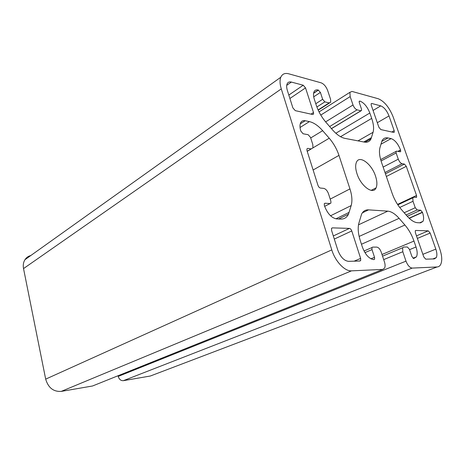 <?xml version="1.0" encoding="UTF-8"?>
<svg xmlns="http://www.w3.org/2000/svg" width="465" height="465" viewBox="0 0 465 465"><rect width="100%" height="100%" fill="white"/><g stroke="black" fill="none" stroke-linecap="round" stroke-linejoin="round"><path stroke-width="0.7" d="M375.522 176.125C377.138 181.083 377.318 185.006 376.063 187.889C373.209 195.131 360.834 186.169 356.981 173.689C355.434 168.824 355.26 164.988 356.463 162.186C359.468 154.758 371.721 163.971 375.522 176.125M416.53 195.474L416.634 197.183L413.833 197.241L412.798 197.834L413.001 201.287L415.251 207.716L417.157 209.953L420.715 210.215L422.482 212.418C423.778 216.283 423.952 219.265 422.993 221.357L420.534 222.845L417.494 222.7C414.245 222.468 410.694 220.166 406.84 215.806L401.109 209.18C397.238 204.623 394.233 199.299 392.094 193.213L381.445 162.151C379.481 156.234 378.981 151.41 379.952 147.672L381.974 140.878C383.218 138.39 385.218 137.419 387.984 137.96L391.106 138.611C394.895 139.965 398.034 143.749 400.534 149.963L400.702 151.561L400.208 151.805L396.581 151.131L396.017 151.41L396.122 152.973L398.29 159.175C399.313 161.715 400.58 163.227 402.086 163.709L404.411 164.087L406.288 166.331L416.53 195.474L397.54 204.402M398.214 151.433L400.603 150.166M397.877 151.369L400.534 149.963M409.264 218.335L422.482 212.418M409.09 218.172L422.406 212.203M415.367 232.645L415.274 230.78L415.786 230.46L428.288 230.843L430.172 233.041L435.833 249.13C437.059 252.803 437.21 255.628 436.28 257.61L434.287 258.924L425.737 259.162L423.772 256.924L415.367 232.645M331.574 230.425L331.539 228.42L332.382 227.867L349.43 228.396C350.401 228.582 351.185 229.431 351.767 230.96L360.637 258.406L360.677 260.516L359.951 261.016L348.459 261.336C343.978 260.755 340.392 256.924 337.706 249.85L331.574 230.425M412.205 268.09C409.764 267.764 407.7 265.451 405.997 261.15L402.8 251.722L402.644 247.764L403.76 247.031L407.416 247.02L409.456 249.321L411.903 256.494L413.705 258.557L416.448 256.837C417.541 254.477 417.401 251.199 416.018 246.991L413.978 241.068C411.798 234.883 408.776 229.536 404.91 225.019L399.086 218.341C395.151 213.894 391.385 211.494 387.787 211.145L368.559 209.866C365.444 209.692 363.113 211.133 361.572 214.185L358.887 223.119C357.643 227.856 358.108 233.674 360.27 240.568L362.409 247.136C365.368 254.803 369.181 258.959 373.837 259.61L374.581 259.191L374.534 257.314L372 249.6L371.948 247.566L372.622 247.113L376.743 247.101C378.545 247.392 380.021 249.019 381.166 251.984L384.427 261.818C385.252 264.451 385.311 266.55 384.59 268.119L382.695 269.433L351.488 270.851C344.815 271.45 335.219 261.377 331.783 249.897L281.279 88.896C279.825 84.107 279.657 80.23 280.784 77.26C282.243 73.97 284.894 72.813 288.748 73.807L321.146 82.834C323.936 83.967 326.11 86.537 327.674 90.547L330.557 99.26L330.714 102.207L329.11 102.922L324.861 101.87L322.646 99.283L320.397 92.425L318.252 90.036C316.2 89.536 314.77 90.164 313.968 91.925C313.241 93.75 313.364 96.197 314.328 99.266L316.252 105.177C318.351 111.437 321.582 117.128 325.93 122.254L332.382 129.712C336.73 134.635 340.88 137.518 344.827 138.355L364.391 142.098C367.501 142.627 369.71 141.546 371.012 138.861L373.07 132.287C374.058 128.671 373.604 124.039 371.698 118.395L369.844 113.012C367.338 106.706 364.037 102.73 359.939 101.085L359.195 101.312L359.282 102.602L361.479 109.031L361.572 110.49L360.892 110.792L357.097 109.85C355.405 109.199 354.051 107.578 353.016 104.98L350.168 96.586L349.901 92.332L352.028 91.436L378.26 98.743C384.328 101.289 389.304 107.374 393.175 116.988L439.809 249.101C442.064 255.802 442.337 260.97 440.634 264.591C439.809 266.079 438.629 266.869 437.094 266.957L412.205 268.09L123.365 380.672C120.865 380.794 119.145 379.37 118.22 376.406L118.069 375.737M93.959 385.421L92.541 385.991L61.217 391.402C53.423 391.844 48.25 387.758 45.68 379.138L23.529 268.578C22.901 265.213 23.378 262.254 24.953 259.703C26.366 257.564 28.313 256.174 30.806 255.529M313.59 93.296L318.432 90.088M313.625 93.105L318.252 90.036M359.125 101.579L359.939 101.085M359.154 101.428L359.782 101.045M153.09 374.964L150.323 376.022L123.365 380.672M313.497 112.542L313.561 114.076L312.683 114.5L295.287 110.653L292.874 107.903L287.353 90.419C286.539 87.763 286.446 85.618 287.079 83.973C287.864 82.195 289.3 81.561 291.381 82.073L303.238 85.229L305.534 87.908L313.497 112.542L311.009 114.128M306.976 150.555L306.923 148.87L307.847 148.37L311.12 148.905L312.928 147.94L312.817 144.603L310.521 137.396L308.138 134.705L303.07 133.763L300.814 131.066C299.815 127.776 299.716 125.114 300.529 123.074C301.425 121.098 302.988 120.319 305.209 120.737L309.405 121.609C313.794 122.632 318.217 125.66 322.663 130.688L329.232 138.215C333.579 143.296 336.829 149.015 338.968 155.386L349.953 188.912C352.04 195.44 352.447 200.99 351.185 205.577L348.454 214.22C346.826 217.556 344.222 219.178 340.642 219.091L336.521 218.893C331.411 217.887 327.372 213.482 324.396 205.669L324.279 203.705L325.058 203.222L330.074 203.589L330.911 203.071L330.871 201.188L328.47 193.673C327.314 190.633 325.715 188.86 323.663 188.366L320.414 188.046C319.374 187.796 318.56 186.901 317.979 185.366L306.976 150.555M380.818 129.572L378.876 127.236L371.239 105.177L371.14 103.753L371.773 103.486L380.754 105.875C384.102 107.241 386.857 110.6 389.007 115.942L394.186 130.682L394.291 132.165L393.727 132.426L380.818 129.572M386.357 176.473L406.288 166.331M385.444 173.811L404.411 164.087M384.991 172.503L402.086 163.709M383.137 167.08L398.29 159.175M381.056 160.96L396.122 152.973M380.916 144.214L391.106 138.611M381.748 141.407L387.984 137.96M407.259 216.283L420.715 210.215M406.108 214.964L417.157 209.953M404.207 212.761L415.251 207.716M399.708 207.471L413.001 201.287M415.367 230.64L415.786 230.46M422.871 254.32L435.833 249.13M417.372 238.429L430.172 233.041M416.477 235.86L428.288 230.843M331.655 228.216L332.382 227.867M354.115 261.179L360.637 258.406M334.3 239.062L351.767 230.96M333.318 235.947L349.43 228.396M118.22 376.406L405.997 261.15M383.695 259.61L402.8 251.722M409.566 249.653L416.018 246.991M381.998 254.489L413.978 241.068M361.462 244.235L404.91 225.019M359.131 236.447L399.086 218.341M358.503 224.833L387.787 211.145M362.357 212.842L368.559 209.866M370.942 258.825L374.534 257.314M364.944 252.64L372 249.6M92.541 385.991L382.695 269.433M61.217 391.402L351.488 270.851M45.68 379.138L331.783 249.897M23.529 268.578L281.279 88.896M318.106 109.943L329.11 102.922M316.886 106.991L324.861 101.87M315.781 103.73L322.646 99.283M313.706 96.825L320.397 92.425M363.758 141.976L371.477 137.623M357.998 140.872L373.07 132.287M340.531 136.693L371.698 118.395M335.823 133.24L369.844 113.012M331.411 128.59L360.892 110.792M329.639 126.538L357.097 109.85M325.61 121.882L353.016 104.98M320.78 115.076L350.168 96.586M150.323 376.022L437.094 266.957M289.898 98.487L305.534 87.908M288.817 95.063L303.238 85.229M286.736 85.31L291.381 82.073M306.894 148.94L307.847 148.37M324.628 206.367L330.074 203.589M324.338 203.594L325.058 203.222M335.899 218.829L349.163 212.354M330.557 215.789L351.185 205.577M330.202 199.107L349.953 188.912M313.119 169.987L338.968 155.386M312.957 147.87L329.232 138.215M310.701 137.96L322.663 130.688M300.053 127.497L309.405 121.609M300.256 123.876L305.209 120.737M307.191 151.235L311.12 148.905M391.815 132.002L394.186 130.682M377.307 122.708L389.007 115.942M373.064 110.455L380.754 105.875M371.087 103.898L371.773 103.486M371.14 190.359L376.063 187.889M416.041 197.462L416.634 197.183M380.655 159.588L396.017 151.41M400.231 151.805L400.702 151.561M419.686 222.805L422.993 221.357M397.837 204.856L412.798 197.834M432.81 258.964L436.28 257.61M359.462 261.028L360.677 260.516M382.55 256.151L402.644 247.764M412.996 258.22L416.448 256.837M373.587 259.604L374.581 259.191M364.019 250.995L371.948 247.566M24.953 259.703L280.784 77.26M318.211 110.176L329.499 102.98M365.077 142.197L371.012 138.861M331.469 128.66L361.032 110.815M319.042 111.908L349.901 92.332M338.63 218.992L348.454 214.22M307.22 151.328L311.271 148.922M393.803 132.438L394.291 132.165"/></g></svg>

